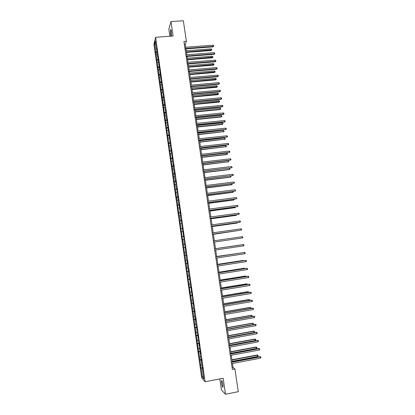 <?xml version="1.0" encoding="UTF-8"?>
<svg xmlns="http://www.w3.org/2000/svg" width="415" height="415" viewBox="0 0 415 415"><rect width="100%" height="100%" fill="white"/><g stroke="black" fill="none" stroke-linecap="round" stroke-linejoin="round"><path stroke-width="0.62" d="M222.933 384.565C222.383 381.53 221.89 380.207 221.454 380.596L221.537 383.164C222.082 386.183 222.57 387.506 223.016 387.133L222.933 384.565M171.354 31.53C171.079 29.839 170.814 29.216 170.555 29.667L170.596 34.072C170.871 35.763 171.136 36.385 171.395 35.934L171.354 31.53M219.815 378.9L221.418 389.924L225.501 394.25L238.272 391.677L234.911 368.987L233.111 367.55L232.509 363.499M153.913 44.4L201.685 377.842L205.109 381.774L155.609 37.257L153.913 44.4M155.609 37.257L173.107 36.017L170.99 21.564L168.827 29.143L169.865 36.245M202.79 369.641L202.52 369.765L202.857 370.123L202.401 366.917L202.064 366.57L201.202 358.596L200.87 358.28L200.144 353.186L200.471 353.487L198.956 344.927L199.283 345.202L198.821 342.017L198.5 341.758L197.639 333.759L197.317 333.525L196.456 325.516L196.139 325.308L195.413 320.266L195.73 320.453L195.273 317.293L194.962 317.112L194.241 312.08L194.547 312.241L194.096 309.092L193.789 308.936L192.918 300.906L192.617 300.782L191.901 295.771L192.197 295.879L188.405 271.441L188.695 271.467L188.244 268.355L187.959 268.334L187.248 263.369L187.528 263.369L187.082 260.262L186.802 260.272L184.768 244.134L184.493 244.196L183.788 239.263L184.058 239.185L180.349 215.323L180.608 215.167L176.935 191.543L177.184 191.31L176.743 188.26L176.5 188.503L175.804 183.653L176.048 183.394L175.607 180.354L175.369 180.624L174.674 175.778L174.912 175.493L173.548 167.925L173.346 164.589L173.112 164.905L171.094 148.892L170.866 149.265L167.733 125.48L167.52 125.927L166.617 117.715L166.405 118.182L165.725 113.43L165.933 112.942L165.502 109.965L165.3 110.457L157.783 56.191L157.601 56.855L156.932 52.181L156.688 48.576L156.512 49.261L155.329 41.012L154.629 43.923L155.817 44.421M202.52 369.765L203.822 378.828L202.421 377.235L201.14 368.297L200.813 367.955L202.499 367.633M154.629 43.923L170.155 154.095L170.373 153.742L170.835 158.826L173.273 173.963L173.47 177.226L173.703 176.946L174.58 184.966L174.814 184.716L175.265 189.743L177.739 205.119L177.496 205.306L179.991 220.801L179.737 220.936L186.797 268.266L186.522 268.251L186.958 271.301L187.238 271.332L187.938 276.24L187.658 276.198L194.853 324.463L194.552 324.26L194.993 327.362L195.299 327.575L196.155 335.445L197.182 340.679L196.866 340.425L200.689 365.148L200.362 364.816L200.813 367.955M185.749 47.253L185.292 44.161L186.382 41.287L183.918 41.469L232.369 369.475L234.911 368.987M201.597 361.346L201.332 361.465M200.689 365.148L201.856 365.143M199.968 360.116L201.42 360.101M200.409 353.077L200.144 353.186M199.516 356.973L200.684 356.957M198.795 351.951L200.248 351.92M199.226 344.824L198.956 344.927M198.344 348.818L199.511 348.787M197.628 343.807L199.076 343.76M198.043 336.586L197.773 336.69M197.182 340.679L198.339 340.637M196.461 335.683L197.903 335.621M196.866 328.369L196.591 328.467M196.015 332.56L197.172 332.508M195.299 327.575L196.741 327.497M195.688 320.173L195.413 320.266M194.853 324.463L196.01 324.395M194.142 319.483L195.574 319.394M194.511 311.997L194.241 312.08M193.696 316.38L194.848 316.303M192.985 311.416L194.412 311.312M193.343 303.837L193.068 303.915M192.539 308.314L193.686 308.226M191.829 303.36L193.255 303.246M192.171 295.698L191.901 295.771M191.382 300.268L192.529 300.17M190.677 295.324L192.098 295.195M191.004 287.574L190.734 287.642M190.236 292.238L191.377 292.129M189.525 287.31L190.947 287.164M189.842 279.471L189.567 279.534M189.084 284.228L190.226 284.109M188.379 279.311L189.795 279.15M188.68 271.389L188.405 271.441M187.938 276.24L189.079 276.105M187.238 271.332L188.649 271.156M187.523 263.323L187.248 263.369M186.797 268.266L187.933 268.121M186.091 263.369L187.502 263.183M186.366 255.272L186.091 255.318M185.655 260.309L186.786 260.158M184.955 255.422L186.361 255.225M184.519 252.372L185.645 252.206M183.819 247.496L184.945 247.324M184.774 244.16L184.493 244.196M183.383 244.451L184.784 244.233M182.683 239.585L183.809 239.403M183.622 236.156L183.347 236.187M182.247 236.55L183.648 236.317M181.552 231.695L182.673 231.503M182.476 228.167L182.201 228.193M181.116 228.665L182.512 228.421M180.421 223.82L181.542 223.618M181.329 220.199L181.054 220.22M179.991 220.801L181.381 220.541M179.296 215.966L180.411 215.753M180.188 212.252L179.913 212.267M178.865 212.947L180.25 212.677M178.175 208.128L179.285 207.905M179.052 204.32L178.772 204.325M177.739 205.119L179.124 204.834M177.049 200.305L178.16 200.072M177.916 196.404L177.636 196.409M176.619 197.301L177.999 197.006M175.934 192.503L177.039 192.254M176.78 188.509L176.5 188.503M175.504 189.505L176.878 189.193M174.814 184.716L175.919 184.457M175.649 180.629L175.369 180.624M174.388 181.729L175.758 181.402M173.703 176.946L174.803 176.681M174.523 172.77L174.243 172.754M173.273 173.963L174.642 173.626M172.588 169.196L173.688 168.921M173.392 164.926L173.112 164.905M172.163 166.218L173.532 165.87M171.483 161.461L172.578 161.176M172.272 157.098L171.992 157.078M171.058 158.489L172.417 158.125M170.373 153.742L171.468 153.446M171.151 149.291L170.866 149.265M169.948 150.78L171.307 150.406M169.273 146.044L170.363 145.732M170.031 141.499L169.751 141.468M168.848 143.087L170.202 142.698M168.168 138.361L169.258 138.039M168.915 133.729L168.63 133.687M167.748 135.409L169.097 135.01M167.069 130.694L168.153 130.367M167.8 125.973L167.52 125.927M166.648 127.747L167.997 127.338M165.974 123.042L167.053 122.705M166.69 118.234L166.405 118.182M165.554 120.106L166.897 119.681M164.88 115.412L165.959 115.064M165.58 110.515L165.3 110.457M164.459 112.481L165.803 112.04M163.785 107.796L164.864 107.438M164.475 102.811L164.19 102.749M163.365 104.871L164.708 104.419M162.696 100.197L163.769 99.828M163.37 95.123L163.085 95.056M162.281 97.281L163.614 96.814M161.611 92.612L162.68 92.234M162.27 87.451L161.985 87.383M161.191 89.702L162.524 89.225M160.527 85.049L161.596 84.66M161.17 79.799L160.885 79.727M160.107 82.144L161.435 81.656M159.443 77.501L160.506 77.102M160.076 72.163L159.791 72.086M159.028 74.601L160.351 74.098M158.364 69.969L159.427 69.559M158.981 64.543L158.696 64.46M157.949 67.074L159.272 66.561M157.285 62.452L158.348 62.032M157.887 56.943L157.601 56.855M156.87 59.563L158.188 59.039M156.211 54.951L157.269 54.526M156.797 49.359L156.512 49.261M155.796 52.072L157.098 51.538M170.99 21.564L183.342 20.75L186.382 41.287M225.501 394.25L223.161 378.247L205.109 381.774M232.276 361.906L231.295 355.271M231.062 353.699L230.081 347.059M229.848 345.513L228.867 338.868M228.644 337.343L227.659 330.698M227.436 329.194L226.455 322.543M226.237 321.065L225.252 314.409M225.034 312.952L224.048 306.296M223.841 304.859L222.855 298.198M222.642 296.782L221.657 290.116M221.454 288.726L220.469 282.055M220.266 280.685L219.276 274.014M219.079 272.665L218.093 265.989M217.896 264.661L216.905 257.98M216.713 256.678L215.727 249.991M215.535 248.71L214.55 242.033M214.358 240.747L213.377 234.102M213.186 232.799L212.205 226.185M212.013 224.868L211.038 218.285M210.841 216.952L209.871 210.405M209.674 209.056L208.709 202.541M208.506 201.176L207.552 194.697M207.344 193.317L206.39 186.869M206.188 185.474L205.238 179.057M205.031 177.651L204.087 171.265M203.874 169.844L202.935 163.489M202.722 162.052L201.789 155.734M201.576 154.281L200.642 147.989M200.429 146.521L199.501 140.265M199.283 138.786L198.365 132.561M198.142 131.062L197.224 124.874M197.001 123.359L196.093 117.201M195.864 115.671L194.957 109.544M194.734 108.004L193.831 101.903M193.597 100.352L192.7 94.283M192.472 92.716L191.58 86.678M191.346 85.096L190.454 79.089M190.22 77.491L189.339 71.52M189.1 69.907L188.218 63.962M187.979 62.338L187.103 56.424M186.864 54.785L185.993 48.903M202.421 377.235L203.449 376.213M201.14 368.297L202.598 368.297M184.327 44.229L185.292 44.161M232.115 367.742L233.111 367.55M155.625 52.736L156.995 52.632M156.699 60.206L158.068 60.097M157.773 67.692L159.142 67.578M158.846 75.193L160.221 75.079M159.925 82.715L161.331 82.59M161.004 90.252L162.483 90.117M162.089 97.805L163.645 97.66M163.173 105.374L164.812 105.218M164.262 112.958L165.907 112.797M165.352 120.563L167.001 120.397M166.441 128.178L168.096 128.007M167.536 135.814L169.19 135.643M168.635 143.471L170.285 143.289M169.735 151.138L171.39 150.951M170.835 158.826L172.49 158.634M171.94 166.529L173.595 166.332M173.045 174.248L174.705 174.051M174.155 181.988L175.815 181.786M175.265 189.743L176.93 189.536M176.38 197.514L178.045 197.301M177.496 205.306L179.161 205.088M178.616 213.113L180.281 212.89M179.737 220.936L181.402 220.707M180.862 228.774L182.527 228.546M181.988 236.633L183.658 236.4M183.119 244.513L184.789 244.269M184.685 255.448L186.356 255.199M185.821 263.369L187.492 263.11M186.958 271.301L188.633 271.042M188.099 279.259L189.774 278.994M189.24 287.232L190.916 286.962M190.386 295.221L192.062 294.946M191.538 303.23L193.214 302.95M192.685 311.255L194.365 310.97M193.841 319.301L195.522 319.011M194.993 327.362L196.679 327.067M196.155 335.445L197.836 335.144M197.317 343.542L198.998 343.241M198.479 351.661L200.165 351.349M199.646 359.8L201.332 359.483M185.028 48.975L213.02 46.854L213.258 46.387L184.96 48.529M213.077 45.194L213.684 45.645L213.756 46.122L213.258 46.387L213.077 45.194L184.784 47.326M213.756 46.122L213.02 46.854M186.511 52.409L211.142 50.506L211.375 50.059L211.199 48.882L186.273 50.791M186.449 51.979L211.868 49.795L211.142 50.506M211.199 48.882L211.868 49.795M186.138 56.502L214.15 54.298L214.394 53.851L186.076 56.072M214.213 52.653L214.892 53.577L214.394 53.851L214.213 52.653L185.894 54.863M214.892 53.577L214.15 54.298M187.253 64.045L215.286 61.762L215.53 61.327L187.191 63.63M215.349 60.128L216.028 61.047L215.53 61.327L215.349 60.128L187.015 62.416M216.028 61.047L215.286 61.762M187.606 59.802L212.252 57.83L212.485 57.395L212.309 56.222L187.367 58.199M187.544 59.387L212.978 57.125L212.252 57.83M212.309 56.222L212.978 57.125M188.701 67.209L213.367 65.171L213.424 63.573L188.462 65.617M188.638 66.81L214.093 64.475L213.367 65.171M213.424 63.573L214.093 64.475M188.369 71.598L216.417 69.243L216.666 68.823L188.311 71.204M216.485 67.619L217.092 68.055L217.164 68.537L216.666 68.823L216.485 67.619L188.13 69.99M217.164 68.537L216.417 69.243M189.489 79.177L217.559 76.739L217.808 76.334L189.432 78.793M217.626 75.131L218.233 75.561L218.306 76.044L217.808 76.334L217.626 75.131L189.25 77.574M218.306 76.044L217.559 76.739M190.61 86.766L218.7 84.25L218.954 83.861L190.558 86.403M218.767 82.658L219.374 83.078L219.447 83.56L218.954 83.861L218.767 82.658L190.376 85.179M219.447 83.56L218.7 84.25M189.795 74.633L214.482 72.532L214.721 72.127L214.539 70.944L189.562 73.056M189.738 74.249L215.209 71.842L214.482 72.532M214.539 70.944L215.209 71.842M190.895 82.071L215.598 79.903L215.836 79.514L215.66 78.326L190.667 80.51M190.843 81.703L216.329 79.218L215.598 79.903M215.66 78.326L216.329 79.218M192 89.526L216.718 87.29L216.962 86.917L216.78 85.729L191.772 87.98M191.948 89.178L217.45 86.616L216.718 87.29M216.78 85.729L217.45 86.616M191.735 94.371L219.841 91.777L220.095 91.409L191.683 94.029M219.914 90.2L220.593 91.098L220.095 91.409L219.914 90.2L191.502 92.804M220.593 91.098L219.841 91.777M193.105 97.001L217.839 94.693L217.906 93.147L192.876 95.466M193.053 96.664L218.575 94.029L217.839 94.693M217.906 93.147L218.575 94.029M192.861 101.997L220.988 99.325L221.247 98.967L192.809 101.67M221.06 97.758L221.667 98.168L221.74 98.651L221.247 98.967L221.06 97.758L192.627 100.44M221.74 98.651L220.988 99.325M194.21 104.487L218.959 102.111L219.213 101.768L219.032 100.575L193.987 102.967M194.163 104.17L219.701 101.457L218.959 102.111M219.032 100.575L219.701 101.457M193.987 109.638L222.134 106.888L222.399 106.546L193.94 109.327M222.212 105.332L222.819 105.737L222.891 106.224L222.399 106.546L222.212 105.332L193.758 108.097M222.891 106.224L222.134 106.888M195.32 111.993L220.09 109.55L220.339 109.223L220.157 108.025L195.097 110.483M195.278 111.692L220.339 109.223L220.827 108.901L220.09 109.55M220.157 108.025L220.827 108.901M195.117 117.295L223.286 114.462L223.55 114.141L195.076 116.999M223.363 112.922L223.97 113.321L224.043 113.809L223.55 114.141L223.363 112.922L194.894 115.769M224.043 113.809L223.286 114.462M196.435 119.515L221.216 116.999L221.47 116.688L221.288 115.489L196.212 118.021M196.394 119.23L221.47 116.688L221.958 116.361L221.216 116.999M221.288 115.489L221.958 116.361M196.254 124.972L224.442 122.062L224.707 121.751L196.212 124.692M224.52 120.532L225.127 120.926L225.2 121.413L224.707 121.751L224.52 120.532L196.03 123.457M225.2 121.413L224.442 122.062M197.545 127.052L222.347 124.469L222.606 124.173L222.424 122.97L197.327 125.569M197.509 126.783L222.606 124.173L223.094 123.836L222.347 124.469M222.424 122.97L223.094 123.836M197.39 132.665L225.864 129.381L197.348 132.406M225.677 128.157L226.284 128.546L226.357 129.034L225.864 129.381L225.677 128.157L197.167 131.166M226.357 129.034L225.594 129.672M198.666 134.605L223.742 131.674L223.561 130.471L198.448 133.137M198.629 134.351L223.742 131.674L224.23 131.332L223.483 131.954M223.561 130.471L224.23 131.332M198.526 140.374L227.026 137.023L198.495 140.13M226.839 135.798L227.446 136.182L227.519 136.67L227.026 137.023L226.839 135.798L198.308 138.89M227.519 136.67L226.756 137.298M199.786 142.174L224.883 139.186L224.697 137.982L199.568 140.721M199.75 141.94L224.883 139.186L225.366 138.838L224.619 139.456M224.697 137.982L225.366 138.838M199.667 148.098L228.188 144.685L199.636 147.875M228.001 143.455L228.608 143.834L228.681 144.327L228.188 144.685L228.001 143.455L199.454 146.63M228.681 144.327L227.913 144.944M200.907 149.763L226.025 146.718L225.838 145.515L200.694 148.326M200.876 149.545L226.025 146.718L226.507 146.365L225.755 146.972M225.838 145.515L226.507 146.365M200.813 155.843L229.355 152.367L200.782 155.635M229.168 151.133L229.775 151.506L229.848 151.994L229.355 152.367L229.168 151.133L200.601 154.39M229.848 151.994L229.08 152.606M202.032 157.363L226.896 154.505L226.984 153.057L201.82 155.941M202.001 157.166L227.166 154.271L227.653 153.903L226.896 154.505M226.984 153.057L227.653 153.903M201.96 163.603L230.527 160.06L201.934 163.411M230.335 158.826L230.942 159.189L231.015 159.682L230.527 160.06L230.335 158.826L201.747 162.166M231.015 159.682L230.242 160.283M203.158 164.983L228.312 161.834L228.131 160.621L202.951 163.577M203.127 164.802L228.312 161.834L228.795 161.461L228.043 162.052M228.131 160.621L228.795 161.461M203.106 171.385L231.695 167.774L203.085 171.208M231.508 166.534L232.187 167.39L231.695 167.774L231.508 166.534L202.899 169.958M204.284 172.624L229.189 169.616L229.464 169.413L229.282 168.236M204.263 172.453L229.464 169.413L229.946 169.035L229.329 168.231M204.258 179.176L232.872 175.504L204.237 179.021M232.68 174.264L233.287 174.616L233.36 175.109L232.872 175.504L232.68 174.264L204.05 177.77M205.42 180.276L230.335 177.2L230.616 177.013L230.455 175.955M205.394 180.126L230.616 177.013L231.098 176.629L230.662 175.929M205.415 186.994L234.05 183.248L205.394 186.854M233.858 182.009L234.537 182.849L234.05 183.248L233.858 182.009L205.207 185.598M206.551 187.948L231.487 184.8L231.627 183.695M206.53 187.813L231.767 184.628L232.25 184.234L232.001 183.648M206.571 194.822L235.227 191.014L206.556 194.702M235.035 189.769L235.715 190.604L235.227 191.014L235.035 189.769L206.369 193.442M207.687 195.631L232.644 192.415L232.799 191.445M207.671 195.517L232.924 192.259L233.406 191.86L233.334 191.377M207.728 202.67L236.41 198.795L207.718 202.567M236.218 197.545L236.898 198.38L236.41 198.795L236.218 197.545L207.531 201.306M208.828 203.34L233.795 200.046L233.977 199.216M208.812 203.241L234.081 199.906L234.511 199.148M208.89 210.535L237.593 206.592L208.88 210.452M237.401 205.342L238.08 206.172L237.593 206.592L237.401 205.342L208.693 209.186M209.969 211.059L234.957 207.692L235.16 207.002M209.959 210.976L235.243 207.573L235.689 206.935M210.057 218.42L238.781 214.41L210.047 218.352M238.589 213.154L239.19 213.476L239.268 213.979L238.781 214.41L238.589 213.154L209.86 217.087M211.116 218.798L236.119 215.359L236.343 214.809M211.105 218.731L236.41 215.255L236.872 214.737M211.225 226.32L239.969 222.243L211.219 226.274M239.782 220.988L240.378 221.299L240.456 221.802L239.969 222.243L239.782 220.988L211.028 225.003M212.262 226.554L237.281 223.042L237.525 222.632M212.252 226.507L237.577 222.954L238.003 222.565M212.392 234.242L241.162 230.092L212.392 234.21M240.97 228.831L241.572 229.142L241.649 229.645L241.162 230.092L240.97 228.831L212.2 232.94M213.409 234.325L238.713 230.47M213.403 234.299L239.004 230.429M242.168 236.7L242.765 237.001L242.842 237.505L242.36 237.961L213.564 242.168L242.36 237.961L242.168 236.7L213.377 240.892M214.555 248.86L243.361 244.58L243.558 245.846L214.742 250.141M214.555 248.855L243.361 244.58L243.963 244.881L244.041 245.384L243.558 245.846M240.601 244.943L215.53 248.668L240.601 244.943M215.733 256.849L244.565 252.481L244.757 253.752L215.925 258.13M215.727 256.823L244.248 252.507L245.161 252.771L245.239 253.28L244.757 253.752M242.101 252.834L216.687 256.491M242.339 252.797L216.692 256.512M216.915 264.853L245.768 260.402L245.96 261.673L217.107 266.139M216.91 264.812L245.447 260.407L246.365 260.687L246.443 261.196L245.96 261.673M243.299 260.739L242.951 260.454L217.844 264.329M243.73 260.672L243.257 260.449L217.849 264.371M218.103 272.878L246.972 268.339L247.164 269.61L218.29 274.17M218.093 272.821L246.65 268.329L247.568 268.614L247.646 269.127L247.164 269.61M244.502 268.666L244.129 268.235L219.006 272.183M245.037 268.583L244.44 268.246L219.016 272.245M219.291 280.924L248.18 276.291L248.372 277.568L219.478 282.216M219.276 280.841L247.854 276.265L248.777 276.566L248.855 277.075L248.372 277.568M245.706 276.608L245.312 276.032L220.173 280.058M246.24 276.52L245.623 276.063L220.183 280.135M220.479 288.985L249.389 284.265L249.586 285.546L220.671 290.277M220.464 288.887L249.062 284.218L249.991 284.529L250.069 285.043L249.586 285.546M246.915 284.571L246.494 283.85L221.34 287.948M247.449 284.483L246.811 283.896L221.351 288.046M221.672 297.062L250.603 292.253L250.8 293.535L221.864 298.359M221.657 296.948L250.276 292.191L251.205 292.513L251.282 293.026L250.8 293.535M248.123 292.549L247.682 291.683L222.507 295.859M248.658 292.461L248.59 291.999L247.999 291.745L222.523 295.973M222.871 305.16L251.822 300.263L252.014 301.549L223.063 306.462M222.85 305.025L251.49 300.18L252.419 300.517L252.496 301.031L252.014 301.549M249.332 300.543L249.192 299.609L248.87 299.531L223.68 303.785M249.757 300.47L249.778 299.858L249.192 299.609L223.701 303.915M224.069 313.278L253.041 308.288L253.238 309.574L224.261 314.58M224.048 313.123L252.704 308.189L253.638 308.537L253.238 309.574M250.546 308.558L250.385 307.494L250.063 307.401L224.852 311.727M250.805 308.516L250.976 307.738L250.385 307.494L224.878 311.878M225.272 321.412L254.26 316.334L254.457 317.625L225.464 322.72M225.246 321.236L253.923 316.214L254.857 316.572L254.457 317.625M251.765 316.593L251.583 315.4L251.257 315.286L226.03 319.69M251.858 316.578L252.17 315.633L251.583 315.4L226.056 319.856M226.476 329.567L255.484 324.395L255.682 325.692L226.668 330.874M226.445 329.37L255.142 324.26L256.081 324.629L256.164 325.147L255.682 325.692M255.142 324.26L256.081 324.629M227.43 329.142L252.979 324.587L252.782 323.316L252.455 323.186L227.213 327.668M252.455 323.186L253.373 323.55L252.782 323.316L227.238 327.855M253.373 323.55L252.979 324.587M227.685 337.737L256.714 332.477L256.911 333.774L227.876 339.05M227.648 337.525L256.366 332.322L257.31 332.7L256.911 333.774M256.366 332.322L257.31 332.7M228.613 337.162L254.182 332.529L253.985 331.253L253.653 331.108L228.395 335.668M253.653 331.108L254.577 331.476L253.985 331.253L228.426 335.875M254.577 331.476L254.182 332.529M228.893 345.928L257.943 340.575L258.14 341.877L229.085 347.246M228.857 345.695L257.596 340.404L258.54 340.793L258.14 341.877M257.596 340.404L258.54 340.793M229.801 345.197L255.386 340.487L254.857 339.045L229.578 343.682M254.857 339.045L255.78 339.429L255.194 339.211L229.614 343.905M255.78 339.429L255.386 340.487M230.107 354.14L259.178 348.693L259.375 349.995L230.299 355.458M230.066 353.886L258.825 348.501L259.774 348.906L259.375 349.995M258.825 348.501L259.774 348.906M230.994 353.253L256.595 348.46L256.06 346.997L230.766 351.718M256.06 346.997L256.989 347.391L256.403 347.184L230.802 351.962M256.989 347.391L256.595 348.46M231.321 362.368L260.413 356.827L260.61 358.135L231.518 363.69M231.28 362.098L260.06 356.62L261.009 357.035L260.61 358.135M260.06 356.62L261.009 357.035M232.187 361.325L257.803 356.454L257.269 354.97L231.959 359.769M257.269 354.97L258.197 355.375L257.611 355.173L231.995 360.028M258.197 355.375L257.803 356.454M221.781 380.534L221.454 380.596M170.876 29.641L170.555 29.667"/></g></svg>
